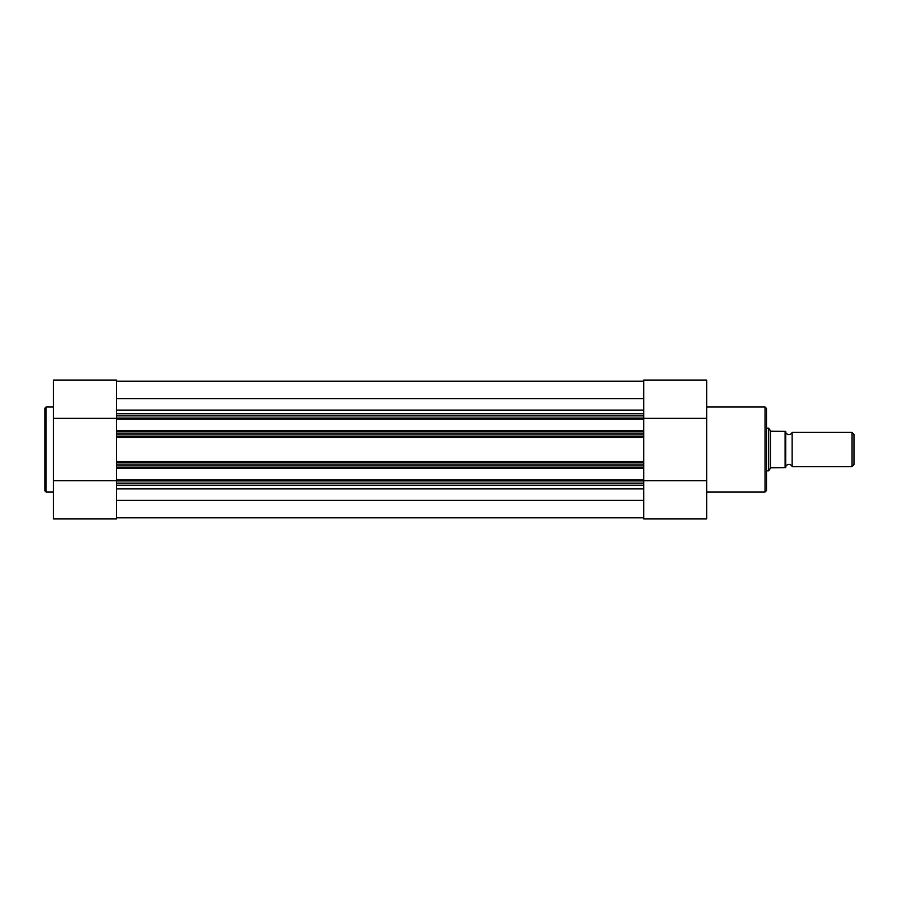 <?xml version="1.0" encoding="UTF-8"?>
<svg xmlns="http://www.w3.org/2000/svg" width="899" height="899" viewBox="0 0 899 899"><rect width="100%" height="100%" fill="white"/><g stroke="black" fill="none" stroke-linecap="round" stroke-linejoin="round"><path stroke-width="1.35" d="M766.521 408.517L766.521 490.483L765.027 491.978L765.027 407.022L766.521 408.517M643.774 480.931L116.465 480.931L116.465 479.864L643.774 479.864L643.774 518.88L706.749 518.88L706.749 380.12L643.774 380.12L643.774 468.233L116.465 468.233L116.465 467.165L643.774 467.165M643.774 418.35L706.749 418.35M643.774 480.65L706.749 480.65M785.737 466.581A3.472 3.472 0 0 1 792.143 466.581L792.143 432.419A3.472 3.472 0 0 1 785.737 432.419M792.143 432.419L851.971 432.419L854.05 434.498L854.05 464.502L851.971 466.581L851.971 432.419M792.143 466.581L851.971 466.581M766.521 428.149L768.656 428.149L768.656 470.851L766.521 470.851M785.737 431.351L785.097 431.351L785.737 431.351L785.737 467.649L785.097 467.649L785.737 467.649M768.656 428.149L770.791 431.25L785.097 431.351L785.097 467.649L770.791 467.75L768.656 470.851M770.522 430.846L770.522 468.154M643.774 464.974L116.465 464.974L116.465 437.442L643.774 437.442M116.465 381.232L643.774 381.232L116.465 381.232M116.465 517.768L643.774 517.768M116.465 500.406L643.774 500.406M643.774 485.258L116.465 485.258L116.465 483.123L643.774 483.123M116.465 480.931L116.465 483.123M643.774 479.864L643.774 468.233M116.465 479.864L116.465 468.233M116.465 464.974L116.465 467.165M116.465 462.839L643.774 462.839M643.774 436.161L116.465 436.161L116.465 437.442M643.774 431.835L116.465 431.835L116.465 434.026L643.774 434.026M643.774 419.136L116.465 419.136L116.465 430.767L643.774 430.767M643.774 415.877L116.465 415.877L116.465 418.069L643.774 418.069M116.465 415.877L116.465 413.742L643.774 413.742M116.465 398.594L643.774 398.594M116.465 436.161L116.465 434.026M116.465 431.835L116.465 430.767M116.465 419.136L116.465 418.069M116.465 518.88L53.491 518.88L116.465 518.88L116.465 485.258M44.95 449.5L44.95 408.09L46.018 407.022L46.018 491.978L44.95 490.91L44.95 449.5L44.95 490.91M53.491 518.88L53.491 380.12L116.465 380.12L53.491 380.12M116.465 413.742L116.465 380.12M116.465 418.35L53.491 418.35M116.465 480.65L53.491 480.65M116.465 488.899L643.774 488.899M116.465 461.558L643.774 461.558M116.465 410.101L643.774 410.101M706.749 407.022L765.027 407.022M706.749 491.978L765.027 491.978M53.491 407.022L46.018 407.022M53.491 491.978L46.018 491.978"/></g></svg>
